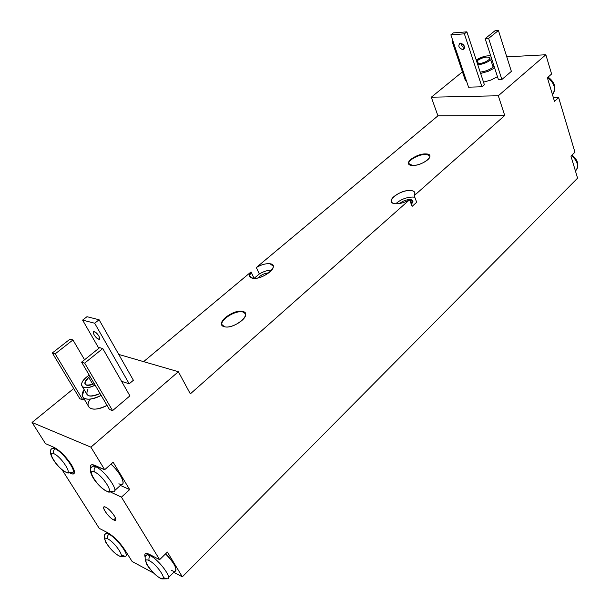 <?xml version="1.0" encoding="UTF-8"?>
<svg xmlns="http://www.w3.org/2000/svg" width="610" height="610" viewBox="0 0 610 610"><rect width="100%" height="100%" fill="white"/><g stroke="black" fill="none" stroke-linecap="round" stroke-linejoin="round"><path stroke-width="0.91" d="M111.5 492.506L121.436 497.135L129.678 489.594L120.399 485.407L129.678 489.594L113.155 462.212L104.684 469.708L92.186 464.706C90.501 464.835 90.021 466.208 90.76 468.823C89.784 465.056 91.134 463.897 94.809 465.354L104.684 469.708L90.905 447.153L178.372 371.719L190.343 393.862L409.577 199.752C404.689 202.573 400.007 203.915 395.524 203.77C383.568 203.13 399.359 189.435 410.606 190.511C414.701 190.945 415.89 192.668 414.182 195.673L504.729 115.496L498.301 95.762L545.851 54.755L551.6 74.001L547.376 77.744L554.49 101.39L558.638 97.6L574.948 152.225L570.96 156.137L577.586 178.143L182.337 576.831L167.392 552.065L159.637 559.675L121.436 497.135L129.678 489.594L113.155 462.212L104.684 469.708L90.905 447.153L178.372 371.719L190.343 393.862L409.577 199.752L412.124 206.363L416.699 202.276L414.182 195.673L504.729 115.496L437.942 115.824L256.291 267.538C261.362 264.626 265.914 263.352 269.933 263.733C280.974 264.877 262.803 280.333 252.662 278.252C249.124 277.413 248.583 275.308 251.038 271.93L143.617 361.646L251.038 271.93L254.111 278.358L259.334 273.966L256.291 267.538L437.942 115.824L431.3 97.211L462.441 71.843L431.3 97.211L498.301 95.762L545.851 54.755L551.6 74.001L547.376 77.744L554.49 101.39L558.638 97.6L574.948 152.225L570.96 156.137L577.586 178.143L182.337 576.831L173.766 572.332L182.337 576.831L167.392 552.065L159.637 559.675L121.436 497.135L111.241 492.384M425.81 153.933C436.951 153.926 422.913 166.118 412.436 165.424C401.525 165.226 415.54 153.331 425.81 153.933L429.837 155.931L425.81 153.933C419.047 153.522 407.465 159.85 408.532 163.404L412.436 165.424C419.161 165.935 430.957 159.507 429.844 155.969C429.539 154.711 428.197 154.033 425.81 153.933M224.571 326.777C214.026 324.764 232.685 308.927 242.444 311.42C253.356 313.098 234.522 329.453 224.571 326.777C231.609 328.813 247.309 319.106 245.51 313.883L242.444 311.42C235.33 309.544 219.928 319.076 221.643 324.352L224.571 326.777M408.73 163.938L408.715 163.892C407.648 160.331 419.222 154.002 425.993 154.422C419.192 154.002 407.556 160.392 408.73 163.938M242.704 311.939L245.418 313.54L242.704 311.939C235.59 310.063 220.195 319.587 221.903 324.871L222.017 325.237C219.516 320.113 235.353 309.994 242.704 311.939M99.239 528.359L62.045 469.723L99.239 528.359L108.1 532.949C114.032 536.525 119.568 542.099 124.699 549.663C119.568 542.099 114.032 536.525 108.1 532.949L99.239 528.359M45.475 443.607L32.063 422.463L73.711 388.532L32.063 422.463L45.475 443.607L54.137 447.427C60.001 450.599 65.72 456.31 71.301 464.561C75.709 472.239 75.457 475.198 70.546 473.436L72.979 474.084C75.396 473.642 74.839 470.47 71.301 464.561C65.72 456.31 60.001 450.599 54.137 447.427L45.475 443.607M153.811 573.179L132.134 561.505L153.811 573.179M268.796 272.861C264.595 273.188 261.027 274.866 258.099 277.901C261.027 274.866 264.595 273.188 268.796 272.861M254.111 278.358L259.334 273.966C263.703 271.404 267.82 270.108 271.702 270.085C267.82 270.108 263.703 271.404 259.334 273.966L256.291 267.538C261.362 264.626 265.914 263.352 269.933 263.733L273.181 266.044C274.813 270.794 259.715 279.822 252.662 278.252L249.566 275.972L251.038 271.93L254.095 278.373M411.834 203.595L410.278 199.554C406.374 199.584 402.859 200.896 399.741 203.496C402.859 200.896 406.374 199.584 410.278 199.554L411.834 203.595M411.262 204.144L412.955 201.102L410.278 199.554C413.473 200.057 413.801 201.582 411.262 204.144M416.699 202.276L412.124 206.363L409.577 199.752C404.689 202.573 400.007 203.915 395.524 203.77C393.053 203.542 391.658 202.733 391.338 201.331C390.064 197.068 403.111 189.779 410.606 190.511C413.161 190.709 414.609 191.525 414.952 192.974L414.182 195.673L416.699 202.276M413.107 197.045C406.504 197.144 400.717 199.394 395.753 203.786C400.717 199.394 406.504 197.144 413.107 197.045L414.808 197.312M506.78 56.867L545.851 54.755L506.78 56.867M553.377 97.699L558.638 97.6L553.377 97.699M547.597 77.546C554.559 83.234 556.175 88.93 552.454 94.634C556.175 88.93 554.559 83.234 547.597 77.546M497.47 76.685L490.958 80.062L483.516 82.121L490.958 80.062L497.47 76.685M484.378 84.729L481.946 86.78L468.556 87.177L481.946 86.78L464.362 33.825L450.866 34.846L468.556 87.177L450.866 34.846L453.39 32.894L466.894 31.842L484.378 84.729L466.894 31.842L453.39 32.894L450.866 34.846L464.362 33.825L466.894 31.842L464.362 33.825L481.946 86.78L484.378 84.729M511.378 71.393L501.862 79.491L498.416 79.613L485.163 38.628L494.977 30.767L498.439 30.5L511.378 71.393L498.439 30.5L488.633 38.384L501.862 79.491L511.378 71.393M466.383 80.741L465.461 80.772L466.383 80.741M431.3 97.211L437.942 115.824L504.729 115.496L498.301 95.762L431.3 97.211M480.649 73.444L488.107 71.355L494.657 67.969L488.107 71.355L480.649 73.444M493.139 67.153C489.479 69.86 485.171 71.507 480.2 72.094C485.171 71.507 489.479 69.86 493.139 67.153L490.775 59.864L491.736 58.949L490.775 59.864L493.139 67.153L494.092 66.231M490.73 55.83C486.208 55.502 481.366 56.89 476.196 59.986C481.366 56.89 486.208 55.502 490.73 55.83M477.798 64.835C482.777 64.218 487.1 62.563 490.775 59.864C487.1 62.563 482.777 64.218 477.798 64.835M488.656 59.978C484.92 62.533 481.16 63.722 477.371 63.547C481.16 63.722 484.92 62.533 488.656 59.978L489.937 57.965C487.421 56.196 483.219 57.058 477.333 60.565C482.236 56.341 494.108 55.67 488.656 59.978M476.616 61.244L477.333 60.565L476.616 61.244M478.347 63.631L477.333 60.565L478.347 63.631M461.175 43.165C461.328 45.407 462.456 46.871 464.546 47.565C462.456 46.871 461.328 45.407 461.175 43.165M460.519 43.119L459.94 43.241C457.881 45.979 458.796 48.098 462.685 49.601L464.431 48.213L463.28 49.479C465.338 46.734 464.416 44.614 460.519 43.119C464.767 45.056 465.491 47.214 462.685 49.601C458.453 47.672 457.736 45.514 460.519 43.119M498.416 79.613L501.862 79.491L488.633 38.384L485.163 38.628L498.416 79.613M494.977 30.767L485.163 38.628L488.633 38.384L498.439 30.5L494.977 30.767M452.91 40.908L451.987 40.977L465.461 80.772L451.987 40.977L452.734 40.39L451.987 40.977L452.91 40.908M571.509 155.596C577.822 161.208 579.142 166.377 575.466 171.113C579.142 166.377 577.822 161.208 571.509 155.596M90.905 447.153L32.063 422.463L90.905 447.153M124.699 549.663L132.134 561.505L124.699 549.663M145.18 557.25C144.059 553.468 145.531 552.538 149.595 554.467L159.637 559.675L149.595 554.467L146.171 553.461C144.745 553.651 144.417 554.909 145.18 557.25M105.774 507.253C111.63 509.907 119.911 523.258 113.651 519.903C107.863 517.227 99.621 504.074 105.774 507.253L104.348 506.864C101.016 506.742 108.877 517.745 113.651 519.903L115.137 520.322C118.485 520.475 110.532 509.35 105.774 507.253M114.802 490.478L121.52 484.393C126.308 484.531 119.834 471.987 110.951 464.164C121.748 473.642 127.444 488.061 118.889 483.753M96.418 466.063L95.656 466.734L93.284 466.139L91.82 467.161L93.284 466.139L95.656 466.734L96.418 466.063M110.677 491.172L113.285 491.843C120.132 492.262 104.783 470.302 95.656 466.734C104.783 470.302 120.132 492.262 113.285 491.843L108.732 492.117L106.262 490.974C115.45 495.655 103.098 475.495 94.527 471.965C93.673 470.142 94.047 468.404 95.656 466.734C94.047 468.404 93.673 470.142 94.527 471.965C85.591 467.672 97.836 487.382 106.262 490.974L108.732 492.117L110.677 491.172M106.262 490.974C115.45 495.655 103.098 475.495 94.527 471.965C85.591 467.672 97.836 487.382 106.262 490.974M168.467 577.632L174.818 571.273C177.579 569.084 174.483 563.282 165.554 553.872C175.756 563.358 179.843 575.055 171.486 570.312M150.929 555.161L150.357 555.718L147.269 554.803L146.095 555.718L147.269 554.803L150.357 555.718L150.929 555.161M163.953 577.822L167.262 578.829C173.034 578.943 159.157 559.896 150.357 555.718C159.157 559.896 173.034 578.943 167.262 578.829L161.742 578.898L159.919 577.914C169.214 583.259 158.051 565.051 149.305 560.712C148.535 559.057 148.886 557.387 150.357 555.718C148.886 557.387 148.535 559.057 149.305 560.712C140.224 555.71 151.326 573.568 159.919 577.914L161.742 578.898L163.953 577.822M159.919 577.914C169.214 583.259 158.051 565.051 149.305 560.712C140.224 555.71 151.326 573.568 159.919 577.914M70.958 473.078L70.546 473.436L70.958 473.078M55.617 448.197L54.969 448.746L52.986 448.243L51.728 449.105L52.986 448.243L54.969 448.746L55.617 448.197M69.738 472.155L71.919 472.727C78.202 473.215 63.249 451.964 54.969 448.746C63.249 451.964 78.202 473.215 71.919 472.727L67.84 473.032L65.422 471.911C73.711 476.143 61.564 456.844 53.886 453.695C53.047 451.957 53.406 450.31 54.969 448.746C53.406 450.31 53.047 451.957 53.886 453.695C45.826 449.814 57.866 468.709 65.422 471.911L67.84 473.032L69.738 472.155M65.422 471.911C73.711 476.143 61.564 456.844 53.886 453.695C45.826 449.814 57.866 468.709 65.422 471.911M178.372 371.719L118.759 354.44L178.372 371.719M82.289 395.905C84.485 400.434 90.776 400.259 101.153 395.394C88.122 402.585 77.47 398.742 84.195 389.714L82.289 395.905L88.206 405.787C90.44 410.377 96.723 410.248 107.047 405.398C93.803 412.749 83.135 408.403 90.371 399.077M129.206 383.797L121.573 381.334L129.206 383.797L94.672 323.224L82.602 320.097L98.828 348.31L82.602 320.097L94.672 323.224L129.206 383.797L133.399 380.266L129.206 383.797M84.005 398.772L82.754 399.809L79.857 398.757L82.754 399.809L84.005 398.772M112.575 410.614L109.449 409.485L112.575 410.614L84.676 363.11L81.58 362.142L109.449 409.485L81.58 362.142L99.651 347.654L102.777 348.554L129.907 395.867L112.575 410.614L129.907 395.867L102.777 348.554L84.676 363.11L112.575 410.614M81.595 385.352C83.112 388.593 87.619 388.524 95.114 385.139C82.807 391.666 76.494 384.841 86.894 376.82L89.22 375.112L86.894 376.82C83.036 380.068 81.275 382.912 81.595 385.352L86.551 393.671C88.092 396.957 92.598 396.904 100.063 393.534C88.763 397.865 84.759 396.34 88.053 388.974M88.747 377.43L90.021 376.477L88.747 377.43L92.827 384.353L88.747 377.43C85.941 379.801 84.66 381.875 84.897 383.644C85.918 385.939 89.045 385.962 94.283 383.72C84.371 386.687 82.525 384.59 88.747 377.43M94.375 331.748C97.44 332.427 101.908 340.258 98.629 339.183C95.587 338.489 91.126 330.734 94.375 331.748L93.887 331.695C92.941 333.899 94.527 336.4 98.629 339.183L99.14 339.244C100.078 337.033 98.492 334.532 94.375 331.748M99.758 338.291L98.629 339.183L99.758 338.291M99.094 319.762L133.399 380.266L99.094 319.762L94.672 323.224L99.094 319.762L86.986 316.697L99.094 319.762M86.986 316.697L82.602 320.097L86.986 316.697M84.554 359.755L72.948 339.961L55.19 353.853L82.754 399.809L55.19 353.853L52.33 352.961L79.857 398.757L52.33 352.961L70.051 339.122L72.948 339.961L84.554 359.755M55.19 353.853L72.948 339.961L70.051 339.122L52.33 352.961L55.19 353.853M81.58 362.142L84.676 363.11L102.777 348.554L99.651 347.654L81.58 362.142M115.572 518.126L113.651 519.903L115.572 518.126M109.358 533.681L108.854 534.146L106.247 533.369L105.217 534.162L106.247 533.369L108.854 534.146L109.358 533.681M122.282 555.436L125.08 556.297C130.441 556.503 116.899 537.959 108.854 534.146C116.899 537.959 130.441 556.503 125.08 556.297L120.124 556.419L118.332 555.458C126.75 560.316 115.717 542.786 107.84 538.897C107.078 537.303 107.413 535.717 108.854 534.146C107.413 535.717 107.078 537.303 107.84 538.897C99.621 534.345 110.578 551.547 118.332 555.458L120.124 556.419L122.282 555.436M118.332 555.458C126.75 560.316 115.717 542.786 107.84 538.897C99.621 534.345 110.578 551.547 118.332 555.458M408.532 163.404L408.715 163.892M221.643 324.352L221.903 324.871M250.031 276.955L249.566 275.972M391.628 202.078L391.338 201.331M553.117 93.856C556.457 87.787 554.787 82.197 548.1 77.096M464.172 48.77L463.28 49.479M576.511 169.938C579.256 164.769 577.761 159.82 572.028 155.085M94.382 465.178L93.284 466.139C84.424 469.303 98.317 488.274 108.732 492.117M148.245 553.857L147.269 554.803C144.532 555.176 144.395 558.409 146.865 564.494C150.144 570.472 158.745 578.173 161.742 578.898M74.428 472.819L72.979 474.084M54.023 447.374L52.986 448.243C44.774 449.86 57.363 469.342 67.84 473.032M74.245 470.707L73.223 471.599M85.499 384.674L84.897 383.644M99.14 339.244L99.712 338.786M115.137 520.322L115.839 519.667M107.2 532.484L106.247 533.369C103.639 533.75 103.532 536.808 105.926 542.557C110.684 549.61 115.42 554.238 120.124 556.419M127.444 554.04L126.14 555.291"/></g></svg>
